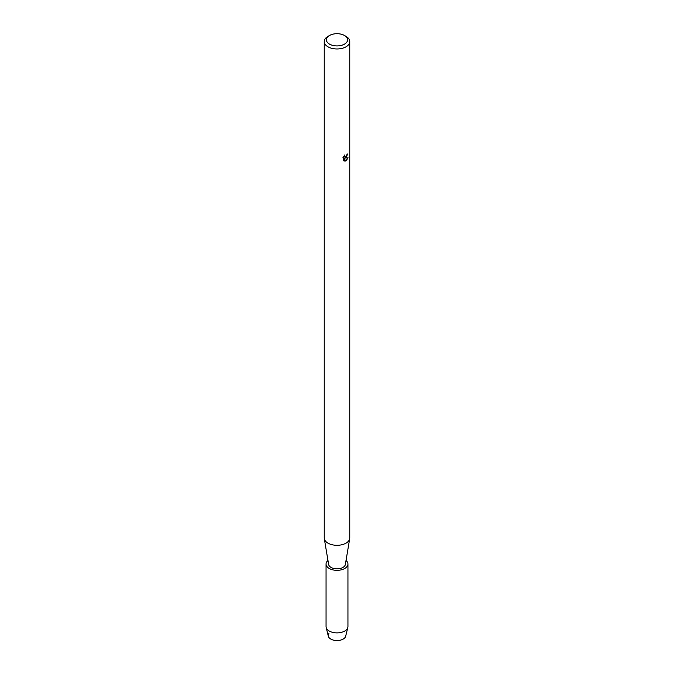 <?xml version="1.0" encoding="UTF-8"?>
<svg xmlns="http://www.w3.org/2000/svg" width="674" height="674" viewBox="0 0 674 674"><rect width="100%" height="100%" fill="white"/><g stroke="black" fill="none" stroke-linecap="round" stroke-linejoin="round"><path stroke-width="1.01" d="M346.032 560.456A10.944 6.319 180 0 1 347.944 564.02L347.944 626.567A10.944 6.319 180 0 1 347.835 627.46L345.669 636.222A8.754 5.055 180 0 1 343.192 639.078A8.754 5.055 180 0 1 332.122 639.702A8.754 5.055 180 0 1 328.929 633.552M344.481 35.486L346.032 36.379A12.764 7.372 180 0 1 349.764 41.594L349.764 537.928A12.764 7.372 180 0 1 349.705 538.644A12.764 7.372 180 0 1 346.032 543.143A12.764 7.372 180 0 1 332.695 544.87A12.764 7.372 180 0 1 324.295 538.644A12.764 7.372 180 0 1 324.236 537.928L324.236 41.594A12.764 7.372 180 0 1 327.968 36.379L329.519 35.486A10.582 6.108 180 0 1 344.481 35.486A10.582 6.108 180 0 1 344.481 44.13A10.582 6.108 180 0 1 329.519 44.13A10.582 6.108 180 0 1 329.519 35.486L327.968 36.379M349.705 538.644L345.349 564.492A8.391 4.844 180 0 1 342.931 567.449A8.391 4.844 180 0 1 334.169 568.578A8.391 4.844 180 0 1 328.651 564.492L324.295 538.644M344.465 155.247L344.751 156.857L346.032 156.612L346.984 154.523A12.764 7.372 0 0 0 347.7 153.95L346.032 157.606L344.936 158.028L348.113 157.842L346.032 160.8L345.492 161.027L344.313 158.061L344.313 161.061L343.285 160.454L343.285 156.756M349.764 41.594A12.764 7.372 180 0 1 346.032 46.809A12.764 7.372 180 0 1 332.113 48.402A12.764 7.372 180 0 1 324.236 41.594M342.965 157.404L344.886 154.852M347.649 153.992L344.936 158.028M344.751 156.857L344.363 155.357M343.74 160.825L344.262 161.027L344.313 158.061M345.476 160.985L348.045 157.859M347.835 627.46A10.944 6.319 180 0 1 344.734 631.041A10.944 6.319 180 0 1 333.537 632.566A10.944 6.319 180 0 1 326.165 627.46A10.944 6.319 180 0 1 326.056 626.567L326.056 564.02A10.944 6.319 180 0 1 327.968 560.456M343.192 639.078A8.754 5.055 180 0 1 334.228 640.3A8.754 5.055 180 0 1 328.331 636.222L326.165 627.46M347.944 564.02A10.944 6.319 180 0 1 344.734 568.485A10.944 6.319 180 0 1 332.813 569.859A10.944 6.319 180 0 1 326.056 564.02"/></g></svg>

